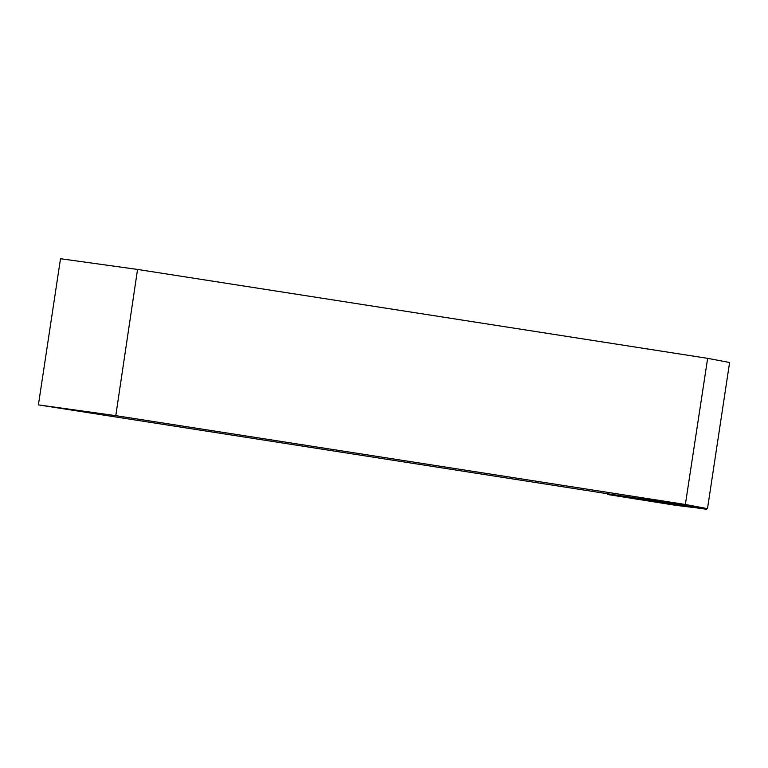 <?xml version="1.0" encoding="UTF-8"?>
<svg xmlns="http://www.w3.org/2000/svg" width="768" height="768" viewBox="0 0 768 768"><rect width="100%" height="100%" fill="white"/><g stroke="black" fill="none" stroke-linecap="round" stroke-linejoin="round"><path stroke-width="1.15" d="M115.786 415.651L685.363 504.48L707.491 508.656L611.203 494.314L38.4 404.89L115.786 415.651L137.549 269.443L60.509 258.72L38.4 404.89M707.491 508.656L729.6 362.496L707.645 358.349L137.549 269.443M685.363 504.48L707.645 358.349M658.742 502.56L607.738 494.515L706.598 509.28L658.742 502.56M693.12 507.456L676.128 505.382L607.862 494.534L693.12 507.456M611.222 495.014L611.328 494.333M633.792 498.422L633.907 497.731M641.683 499.603L641.808 498.912M673.824 504.403L673.949 503.702M681.245 505.498L681.389 504.816M701.203 508.435L701.347 507.754M607.949 493.718L607.738 494.515M706.637 508.531L706.598 509.28"/></g></svg>
